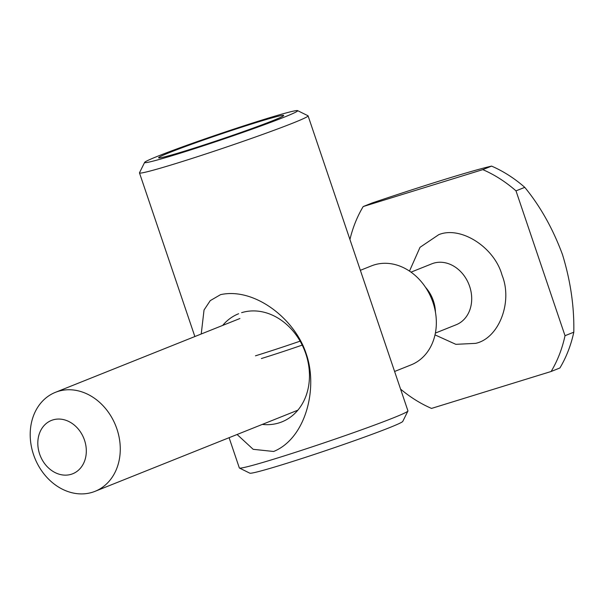 <?xml version="1.0" encoding="UTF-8"?>
<svg xmlns="http://www.w3.org/2000/svg" width="604" height="604" viewBox="0 0 604 604"><rect width="100%" height="100%" fill="white"/><g stroke="black" fill="none" stroke-linecap="round" stroke-linejoin="round"><path stroke-width="0.91" d="M33.56 454.699A53.318 43.571 68.2 0 1 55.432 392.328A53.318 43.571 68.2 0 1 58.15 391.362A53.318 43.571 68.2 0 1 116.912 428.961A53.318 43.571 68.2 0 1 95.039 491.331A53.318 43.571 68.2 0 1 92.314 492.298A53.318 43.571 68.2 0 1 33.56 454.699M394.601 371.475L411.12 364.869A53.318 43.571 -111.8 0 0 432.985 302.498A53.318 43.571 -111.8 0 0 374.231 264.899A53.318 43.571 -111.8 0 0 371.505 265.866L360.362 270.32M39.622 454.027A28.713 23.458 68.2 0 1 52.865 419.923A28.713 23.458 68.2 0 1 84.507 440.173A28.713 23.458 68.2 0 1 71.264 474.276A28.713 23.458 68.2 0 1 39.622 454.027M363.193 206.553L371.973 203.042C424.408 185.307 472.834 170.336 491.581 166.108L482.8 169.626L363.193 206.553A131.242 107.248 -111.8 0 0 349.935 239.516M400.573 389.104A131.242 107.248 -111.8 0 0 431.52 408.417L551.127 371.49A131.242 107.248 -111.8 0 0 565.019 335.703L515.997 190.864L524.778 187.353A131.242 107.248 -111.8 0 0 491.581 166.108M524.778 187.353C540.323 206.319 552.879 228.697 562.46 254.503C570.538 280.837 574.321 306.734 573.8 332.192L565.019 335.703M515.997 190.864A131.242 107.248 -111.8 0 0 482.8 169.626M551.127 371.49L559.908 367.972A131.242 107.248 -111.8 0 0 573.8 332.192M255.469 355.816A65.625 2.507 -18.7 0 0 300.12 341.154M261.373 358.542A57.418 2.197 -18.7 0 0 302.219 345.103M297.583 110.623L307.972 115.742A88.999 3.397 161.3 0 1 308.078 115.847A88.999 3.397 161.3 0 1 263.578 134.096A88.999 3.397 161.3 0 1 176.149 163.442A88.999 3.397 161.3 0 1 139.479 172.918A88.999 3.397 161.3 0 1 139.494 172.774L144.635 162.393A80.793 3.088 161.3 0 1 186.311 145.488A80.793 3.088 161.3 0 1 264.393 119.32A80.793 3.088 161.3 0 1 297.583 110.623A80.793 3.088 161.3 0 1 258.565 126.817A80.793 3.088 161.3 0 1 177.908 153.922A80.793 3.088 161.3 0 1 144.635 162.393M229.097 437.696L239.343 467.949A88.999 3.397 -18.7 0 0 239.441 468.047A88.999 3.397 -18.7 0 0 276.005 458.474A88.999 3.397 -18.7 0 0 362.015 429.64A88.999 3.397 -18.7 0 0 407.919 411.022A88.999 3.397 -18.7 0 0 407.942 410.879L308.078 115.847M201.23 333.989L204.039 309.995L210.268 300.618L220.558 294.646C254.261 287.179 294.888 318.64 306.175 353.702C318.399 388.319 305.662 438.466 273.642 451.482L253.174 449.316L237.1 434.495M262.302 424.408A58.241 47.588 -111.8 0 0 278.927 422.921A58.241 47.588 -111.8 0 0 281.902 421.871A58.241 47.588 -111.8 0 0 305.79 353.74A58.241 47.588 -111.8 0 0 241.615 312.676M239.441 468.047L249.829 473.174A80.793 3.088 -18.7 0 0 283.027 464.476A80.793 3.088 -18.7 0 0 361.101 438.308A80.793 3.088 -18.7 0 0 402.777 421.403L407.919 411.022M185.813 150.758A66.032 2.522 -18.7 0 0 249.618 129.369A66.032 2.522 -18.7 0 0 283.684 115.553A66.032 2.522 -18.7 0 0 256.489 122.476A66.032 2.522 -18.7 0 0 190.57 144.628A66.032 2.522 -18.7 0 0 158.678 157.863A66.032 2.522 -18.7 0 0 185.813 150.758M238.64 313.725A58.241 47.588 -111.8 0 0 222.687 325.405M425.488 287.262A32.812 26.81 68.2 0 1 435.439 312.14M435.386 333.076L456.179 324.756A32.812 26.81 -111.8 0 0 469.27 285.345A32.812 26.81 -111.8 0 0 433.476 263.231A32.812 26.81 -111.8 0 0 431.8 263.827L411.007 272.147M409.482 271.098L420.022 247.315L438.761 234.669C460.656 225.624 494.487 247.255 502.037 275.16C513.007 302 498.859 338.459 475.559 343.366L455.846 344.333L435.008 334.88M55.432 392.328L239.924 318.512M95.039 491.331L297.855 410.184M139.479 172.918L194.858 336.541"/></g></svg>
